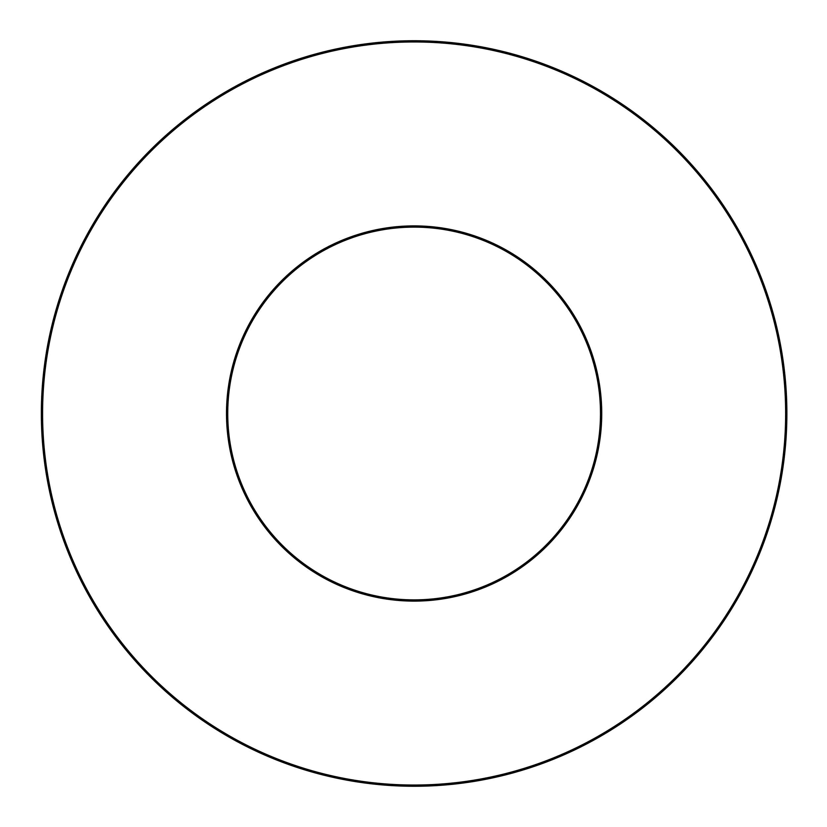 <?xml version="1.0" encoding="UTF-8"?>
<svg xmlns="http://www.w3.org/2000/svg" width="827" height="827" viewBox="0 0 827 827"><rect width="100%" height="100%" fill="white"/><g stroke="black" fill="none" stroke-linecap="round" stroke-linejoin="round"><path stroke-width="1.24" d="M227.735 413.5A186.385 186.385 0 0 0 507.302 574.91A186.385 186.385 0 0 0 507.302 252.09A186.385 186.385 0 0 0 227.735 413.5M41.35 413.5A372.76 372.76 0 0 0 600.495 736.319A372.76 372.76 0 0 0 600.495 90.681A372.76 372.76 0 0 0 41.35 413.5A372.76 372.76 0 0 0 600.495 736.319A372.76 372.76 0 0 0 600.495 90.681A372.76 372.76 0 0 0 41.35 413.5M601.725 413.5A187.605 187.605 0 0 1 414.11 601.105A187.605 187.605 0 0 1 226.505 413.5A187.605 187.605 0 0 1 414.11 225.895A187.605 187.605 0 0 1 601.725 413.5M785.65 413.5A371.54 371.54 0 0 1 414.11 785.04A371.54 371.54 0 0 1 42.58 413.5A371.54 371.54 0 0 1 414.11 41.96A371.54 371.54 0 0 1 785.65 413.5"/></g></svg>
